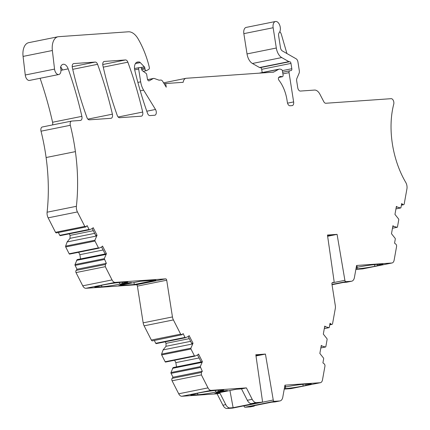 <?xml version="1.0" encoding="UTF-8"?>
<svg xmlns="http://www.w3.org/2000/svg" width="430" height="430" viewBox="0 0 430 430"><rect width="100%" height="100%" fill="white"/><g stroke="black" fill="none" stroke-linecap="round" stroke-linejoin="round"><path stroke-width="0.64" d="M84.796 226.406L86.194 226.723L85.785 226.986L56.491 232.888A1.795 1.043 -101.4 0 1 55.502 232.307L84.796 226.406L77.432 211.942A6.256 3.628 -101.4 0 1 76.389 206.303A143.803 83.35 -101.4 0 0 75.4 151.629A143.803 83.35 -101.4 0 0 70.321 125.291A3.596 2.085 -101.4 0 1 71.595 121.083A3.596 2.085 -101.4 0 1 71.745 121.061L80.415 120.454A3.596 2.085 -101.4 0 0 80.571 120.432A3.596 2.085 -101.4 0 0 81.872 116.347A251.657 145.867 -101.4 0 0 68.166 68.864A7.192 4.166 -101.4 0 0 63.113 64.296A7.192 4.166 -101.4 0 0 60.485 67.467A5.391 3.128 -101.4 0 1 58.797 74.519A5.391 3.128 -101.4 0 1 54.975 70.998A5.391 3.128 -101.4 0 1 54.545 69.101L52.363 50.509A14.378 8.337 -101.4 0 1 58.012 36.76A14.378 8.337 -101.4 0 1 58.647 36.679L128.307 31.798A17.974 10.417 -101.4 0 1 138.078 38.807A68.305 39.592 -101.4 0 1 148.629 64.591A33.793 19.586 -101.4 0 1 149.301 67.381A1.795 1.043 -101.4 0 1 148.828 69.316L146.565 70.595A1.795 1.043 -101.4 0 1 146.377 70.665A1.795 1.043 -101.4 0 1 144.98 68.977L144.813 67.913A1.441 0.833 -101.4 0 0 144.319 66.817L140.271 62.613A3.596 2.085 -101.4 0 0 138.863 61.952L137.675 62.033A7.192 4.166 -101.4 0 0 137.363 62.076A7.192 4.166 -101.4 0 0 134.8 70.396A251.657 145.867 -101.4 0 0 147.528 113.289A3.596 2.085 -101.4 0 0 149.893 115.584L154.698 115.245A3.596 2.085 -101.4 0 0 154.854 115.224A3.596 2.085 -101.4 0 0 156.273 113.042A3.596 2.085 -101.4 0 0 155.488 109.467L143.642 90.171A14.378 8.337 -101.4 0 1 140.664 81.829L138.664 69.063A1.441 0.833 -101.4 0 1 139.218 67.591A1.441 0.833 -101.4 0 1 139.282 67.585L140.535 67.494A1.441 0.833 -101.4 0 1 141.594 68.854L141.647 69.208A1.795 1.043 -101.4 0 0 142.448 70.74L146.076 73.369A1.441 0.833 -101.4 0 1 146.716 74.589L147.382 78.846A2.155 1.252 -101.4 0 0 149.065 80.872A2.155 1.252 -101.4 0 0 149.285 80.786L153.236 78.556A3.596 2.085 -101.4 0 1 153.601 78.416A3.596 2.085 -101.4 0 1 154.316 78.48L158.761 80.077A3.596 2.085 -101.4 0 0 159.326 80.157L160.788 80.055A3.596 2.085 -101.4 0 1 162.685 81.367L166.254 87.182L165.684 83.533L164.201 83.834M165.684 83.533L183.169 82.307A7.192 4.166 -101.4 0 1 185.964 78.314A7.192 4.166 -101.4 0 1 186.271 78.271L273.05 72.186A7.192 4.166 -101.4 0 0 273.362 72.149A7.192 4.166 -101.4 0 0 274.098 71.869L272.238 72.245M89.467 229.765L60.281 235.645A0.72 0.419 -101.4 0 1 60.227 235.661A0.72 0.419 -101.4 0 1 59.781 235.339L89.069 229.432L87.113 225.583L86.194 226.723M89.069 229.432L89.521 229.76L60.227 235.661M98.846 248.196L69.665 254.076A0.72 0.419 -101.4 0 1 69.612 254.092A0.72 0.419 -101.4 0 1 69.165 253.77L65.699 246.965A0.72 0.419 -101.4 0 1 65.623 246.132L94.912 240.23L97.04 235.269L93.154 227.631L92.541 228.389L89.574 229.744M94.912 240.23L94.992 241.063L98.454 247.868L98.959 248.174L69.612 254.092M76.126 270.389L105.42 264.488L105.302 266.675L112.042 279.919A5.391 3.128 -101.4 0 0 115.175 282.392L85.882 288.293A5.391 3.128 -101.4 0 1 82.748 285.826L76.008 272.577A1.795 1.043 -101.4 0 1 76.126 270.389L77.045 269.25L75.083 265.396A0.72 0.419 -101.4 0 1 75.003 264.563L104.296 258.661L106.425 253.7L102.533 246.062L101.921 246.82L98.959 248.174M104.296 258.661L106.339 263.348L105.42 264.488M115.175 282.392L165.641 278.855A1.441 0.833 -101.4 0 1 166.7 280.215L172.451 316.937L143.158 322.839A6.127 3.553 -101.4 0 0 144.109 325.827L151.344 340.044L180.638 334.137L182.169 334.69L152.467 340.856A1.795 1.043 -101.4 0 1 151.344 340.044M180.638 334.137L173.403 319.925A6.127 3.553 -101.4 0 1 172.451 316.937M185.438 337.727L156.257 343.608A0.72 0.419 -101.4 0 1 156.203 343.629A0.72 0.419 -101.4 0 1 155.757 343.301L185.045 337.399L183.089 333.551L182.169 334.69M185.045 337.399L185.497 337.722L156.203 343.629M194.822 356.158L165.641 362.038A0.72 0.419 -101.4 0 1 165.588 362.06A0.72 0.419 -101.4 0 1 165.136 361.732L161.675 354.933A0.72 0.419 -101.4 0 1 161.599 354.1L190.888 348.198L193.016 343.237L189.125 335.594L188.512 336.351L185.55 337.706M190.888 348.198L190.968 349.031L194.43 355.83L194.935 356.137L165.588 362.06M172.102 378.352L201.391 372.45L201.385 374.89L208.002 387.887A5.391 3.128 -101.4 0 0 211.135 390.354L181.842 396.261A5.391 3.128 -101.4 0 1 178.708 393.789L172.091 380.792A1.795 1.043 -101.4 0 1 172.102 378.352L173.021 377.212L171.059 373.364A0.72 0.419 -101.4 0 1 170.979 372.531L200.273 366.629L202.401 361.668L198.509 354.024L197.897 354.788L194.935 356.137M200.273 366.629L202.315 371.31L201.391 372.45M211.135 390.354L246.39 387.887L252.2 399.303L247.32 400.287L241.504 388.87L236.312 389.236L214.774 393.574L219.966 393.208L217.096 393.789L222.912 405.21A7.192 4.166 -101.4 0 0 227.083 408.5L232.506 408.118A1.441 0.833 -101.4 0 0 232.571 408.113A1.441 0.833 -101.4 0 0 232.63 408.097M321.135 346.279L322.124 346.08L321.285 345.424L319.85 353.438L323.467 357.996A0.72 0.419 -101.4 0 1 323.65 358.819L322.925 362.861L324.177 363.844A1.795 1.043 -101.4 0 1 324.94 366.231L322.495 379.867A5.391 3.128 -101.4 0 1 320.425 382.684A5.391 3.128 -101.4 0 1 320.194 382.716L284.94 385.183L282.789 397.164A7.192 4.166 -101.4 0 1 280.032 400.921A7.192 4.166 -101.4 0 1 279.726 400.959L274.302 401.34A1.441 0.833 -101.4 0 1 273.249 400.013L265.439 354.073L255.823 354.745L262.418 400.771A1.441 0.833 -101.4 0 1 261.865 402.211A1.441 0.833 -101.4 0 1 261.8 402.217L256.377 402.598A7.192 4.166 -101.4 0 1 252.2 399.303M322.124 346.08L325.445 346.994L320.839 347.918M324.607 326.945L325.596 326.746L324.757 326.09L323.317 334.105L326.94 338.663A0.72 0.419 -101.4 0 1 327.117 339.49L325.838 346.623A0.72 0.419 -101.4 0 1 325.564 346.999A0.72 0.419 -101.4 0 1 325.445 346.994M325.596 326.746L328.912 327.66L324.311 328.59M392.773 226.572L393.762 226.374L392.923 225.712L391.488 233.726L395.106 238.284A0.72 0.419 -101.4 0 1 395.288 239.112L394.563 243.149L395.815 244.138A1.795 1.043 -101.4 0 1 396.578 246.519L394.133 260.155A5.391 3.128 -101.4 0 1 392.063 262.972A5.391 3.128 -101.4 0 1 391.832 263.004L356.577 265.477L354.427 277.452A7.192 4.166 -101.4 0 1 351.67 281.209A7.192 4.166 -101.4 0 1 351.364 281.252L345.94 281.634A1.441 0.833 -101.4 0 1 344.887 280.306L337.077 234.361L327.461 235.033L334.056 281.064A1.441 0.833 -101.4 0 1 333.503 282.499A1.441 0.833 -101.4 0 1 333.438 282.51L332.546 282.569A1.441 0.833 -101.4 0 0 332.481 282.58A1.441 0.833 -101.4 0 0 331.928 284.047L335.292 305.526A6.127 3.553 -101.4 0 1 335.287 308.579L332.61 323.489A1.795 1.043 -101.4 0 1 331.922 324.43A1.795 1.043 -101.4 0 1 331.288 324.241L330.036 323.252L329.31 327.289A0.72 0.419 -101.4 0 1 329.036 327.665A0.72 0.419 -101.4 0 1 328.912 327.66M393.762 226.374L397.078 227.282L392.477 228.212M396.24 207.238L397.229 207.04L396.395 206.378L394.955 214.398L398.578 218.956A0.72 0.419 -101.4 0 1 398.755 219.778L397.476 226.911A0.72 0.419 -101.4 0 1 397.202 227.287A0.72 0.419 -101.4 0 1 397.078 227.282M397.229 207.04L400.55 207.953L395.949 208.878M274.098 71.869L278.468 69.402A7.192 4.166 -101.4 0 1 279.204 69.128A7.192 4.166 -101.4 0 1 280.634 69.251L281.44 69.536A1.795 1.043 -101.4 0 1 282.483 71.197L283.064 74.901A1.795 1.043 -101.4 0 1 282.37 76.733A1.795 1.043 -101.4 0 1 281.973 76.685A7.192 4.166 -101.4 0 0 280.376 76.497A7.192 4.166 -101.4 0 0 279.548 76.825L278.903 77.228A1.795 1.043 -101.4 0 0 278.919 80.216A28.762 16.668 -101.4 0 1 286.987 99.959L287.364 102.367A3.596 2.085 -101.4 0 0 290.008 105.764L292.099 105.619A3.596 2.085 -101.4 0 0 292.255 105.597A3.596 2.085 -101.4 0 0 293.631 101.926L289.046 72.643A1.795 1.043 -101.4 0 1 289.739 70.81L291.11 70.563A1.795 1.043 -101.4 0 0 291.126 70.558A1.795 1.043 -101.4 0 0 291.814 68.725L290.981 63.403A1.795 1.043 -101.4 0 0 289.659 61.705L289.261 61.732A1.795 1.043 -101.4 0 1 288.842 61.63L281.725 57.572A10.788 6.251 -101.4 0 1 276.318 48.02L273.141 27.74A6.111 3.542 -101.4 0 1 275.485 21.5A6.111 3.542 -101.4 0 1 277.022 21.742A6.111 3.542 -101.4 0 1 280.166 26.784A6.111 3.542 -101.4 0 1 279.231 32.653A3.596 2.085 -101.4 0 0 278.635 35.835L280.494 47.725A3.596 2.085 -101.4 0 0 282.3 50.912L296.141 58.803A3.596 2.085 -101.4 0 1 297.942 61.984L299.312 70.708A3.596 2.085 -101.4 0 1 299.081 73.283L296.915 78.351A3.596 2.085 -101.4 0 0 296.684 80.926L297.737 87.661A3.596 2.085 -101.4 0 0 300.382 91.063L313.416 90.149A7.17 4.155 -101.4 0 1 313.416 90.149L314.545 90.069A9.347 5.418 -101.4 0 1 319.92 94.245L323.769 101.647A3.596 2.085 -101.4 0 0 325.838 103.254L391.16 98.68A3.596 2.085 -101.4 0 1 393.326 100.475A3.596 2.085 -101.4 0 1 393.735 104.178A68.305 39.592 -101.4 0 0 391.069 129.505A68.305 39.592 -101.4 0 0 405.737 182.379A6.127 3.553 -101.4 0 1 406.925 188.872L404.248 203.782A1.795 1.043 -101.4 0 1 403.56 204.723A1.795 1.043 -101.4 0 1 402.926 204.529L401.674 203.541L400.948 207.582A0.72 0.419 -101.4 0 1 400.669 207.959A0.72 0.419 -101.4 0 1 400.55 207.953M289.739 70.81A1.795 1.043 -101.4 0 1 289.75 70.805L282.644 72.24L289.723 70.81M97.572 64.312A251.657 145.867 -101.4 0 1 112.397 114.181A3.596 2.085 -101.4 0 1 111.101 118.293A3.596 2.085 -101.4 0 1 110.945 118.314L89.322 119.83A3.596 2.085 -101.4 0 1 86.962 117.562A251.657 145.867 -101.4 0 1 72.353 67.682A3.596 2.085 -101.4 0 1 73.654 63.592A3.596 2.085 -101.4 0 1 73.809 63.57L95.223 62.071A3.596 2.085 -101.4 0 1 97.572 64.312L72.729 69.321M119.61 117.707A3.596 2.085 -101.4 0 1 117.239 115.412A251.657 145.867 -101.4 0 1 102.888 65.51A3.596 2.085 -101.4 0 1 104.194 61.452A3.596 2.085 -101.4 0 1 104.35 61.431L125.512 59.947A3.596 2.085 -101.4 0 1 127.86 62.194A251.657 145.867 -101.4 0 1 142.685 112.058A3.596 2.085 -101.4 0 1 141.389 116.17A3.596 2.085 -101.4 0 1 141.233 116.191L119.61 117.707M289.261 61.732L260.365 67.612A1.795 1.043 -101.4 0 1 261.687 69.311L262.198 72.552M259.967 67.639A1.795 1.043 -101.4 0 1 259.548 67.531L252.431 63.479A10.788 6.251 -101.4 0 1 247.024 53.922L243.848 33.642A6.111 3.542 -101.4 0 1 246.191 27.402L275.485 21.5M392.063 262.972L362.769 268.874A5.391 3.128 -101.4 0 1 362.538 268.906L355.879 269.373M320.425 382.684L291.131 388.586A5.391 3.128 -101.4 0 1 290.9 388.618L284.241 389.085M254.92 405.544A7.192 4.166 -101.4 0 1 253.614 406.242L250.744 406.823A7.192 4.166 -101.4 0 1 250.432 406.866L245.009 407.242A1.441 0.833 -101.4 0 1 243.955 405.915L243.939 405.823M181.842 396.261L217.096 393.789M170.979 372.531L173.107 367.569L201.111 361.926L197.553 354.943M174.623 360.238L175.849 362.635L176.51 366.887M161.599 354.1L163.11 349.896L166.023 346.29L190.624 341.334M165.244 341.807L166.028 343.35L166.023 346.29M155.757 343.301L154.316 340.479M85.882 288.293L136.348 284.757A1.441 0.833 -101.4 0 1 137.406 286.117L143.158 322.839M75.003 264.563L77.137 259.607L105.135 253.963L101.577 246.976M78.647 252.27L79.872 254.673L80.534 258.919M65.623 246.132L67.139 241.934L70.047 238.327L94.648 233.366M69.268 233.839L70.052 235.387L70.047 238.327M59.781 235.339L58.34 232.517M77.432 211.942L48.139 217.843L55.502 232.307M48.139 217.843A6.256 3.628 -101.4 0 1 47.096 212.21A143.803 83.35 -101.4 0 0 46.107 157.53A143.803 83.35 -101.4 0 0 41.027 131.193A3.596 2.085 -101.4 0 1 42.301 126.984A3.596 2.085 -101.4 0 1 42.457 126.963M40.097 78.287A251.657 145.867 -101.4 0 1 52.578 122.249A3.596 2.085 -101.4 0 1 52.541 124.92M58.797 74.519L29.503 80.421A5.391 3.128 -101.4 0 1 25.682 76.9A5.391 3.128 -101.4 0 1 25.257 75.003L23.075 56.411A14.378 8.337 -101.4 0 1 28.719 42.667L58.012 36.76M60.651 66.908A7.192 4.166 -101.4 0 1 62.42 70.025L60.974 70.316M97.04 235.269L95.75 235.532L92.192 228.545M67.139 241.934L96.427 236.032M106.425 253.7L105.135 253.963M76.519 260.365L105.812 254.463M77.045 269.25L106.339 263.348M76.008 272.577L105.302 266.675M122.539 283.8A5.751 0.349 -8.9 0 1 128.436 282.849A5.751 0.349 -8.9 0 1 131.564 282.677A5.751 0.349 -8.9 0 1 129.226 283.332A5.751 0.349 -8.9 0 1 123.329 284.278A5.751 0.349 -8.9 0 1 120.201 284.456A5.751 0.349 -8.9 0 1 122.539 283.8M118.798 285.611L134.321 284.52L155.859 280.183L140.336 281.268L118.798 285.611M120.76 282.376C115.579 282.822 109.623 283.687 102.899 284.988L94.767 287.041L101.808 286.799C106.984 286.358 112.934 285.488 119.653 284.192L127.807 282.134L120.766 282.376M193.016 343.237L191.726 343.495L188.168 336.513M163.11 349.896L192.403 343.995M202.401 361.668L201.111 361.926M172.494 368.333L201.788 362.425M173.021 377.212L202.315 371.31M246.39 387.887L241.504 388.87M218.515 391.762A5.751 0.349 -8.9 0 1 224.412 390.816A5.751 0.349 -8.9 0 1 227.54 390.639A5.751 0.349 -8.9 0 1 225.202 391.295A5.751 0.349 -8.9 0 1 219.305 392.246A5.751 0.349 -8.9 0 1 216.172 392.418A5.751 0.349 -8.9 0 1 218.515 391.762M197.547 393.219L197.789 394.762C202.96 394.321 208.905 393.45 215.629 392.16L223.783 390.101L216.742 390.338C211.555 390.784 205.599 391.655 198.875 392.95L190.743 395.003L197.784 394.767M256.377 402.598L251.496 403.582A7.192 4.166 -101.4 0 1 247.32 400.287M251.496 403.582L254.662 403.362L233.119 407.699L229.932 390.521M219.966 393.208L225.782 404.63A7.192 4.166 -101.4 0 0 229.959 407.919L233.119 407.699M265.439 354.073L256 355.97M255.92 355.416L260.274 355.11M280.032 400.921L275.152 401.905A7.192 4.166 -101.4 0 1 274.84 401.942L271.679 402.168L250.142 406.506L253.302 406.285L250.432 406.866M284.821 385.834L285.251 385.801L284.81 385.893M284.698 386.522A5.751 0.349 -8.9 0 1 285.859 386.554A5.751 0.349 -8.9 0 1 284.617 386.973M284.579 387.183L286.514 386.796C293.034 385.538 298.866 384.683 304.01 384.226L311.293 383.969L303.161 386.022C296.614 387.285 290.744 388.15 285.536 388.613L284.311 388.698M337.077 234.361L327.638 236.263M327.558 235.71L331.906 235.403M351.67 281.209L346.79 282.193A7.192 4.166 -101.4 0 1 346.478 282.236L343.317 282.456L332.035 284.73M356.459 266.127L356.889 266.095L356.448 266.181M356.336 266.815A5.751 0.349 -8.9 0 1 357.497 266.842A5.751 0.349 -8.9 0 1 356.255 267.261M356.217 267.476L358.152 267.084C364.672 265.831 370.504 264.977 375.648 264.514L382.931 264.256L374.799 266.31C368.252 267.578 362.382 268.438 357.174 268.906L355.949 268.992M253.614 406.242A7.192 4.166 -101.4 0 1 253.302 406.285M175.849 362.635L199.085 357.954M166.028 343.35L189.27 338.668M79.872 254.673L103.109 249.986M70.052 235.387L93.294 230.706M134.321 284.52L133.956 282.553M122.464 282.257L122.674 283.585M96.847 286.272L96.981 287.138M218.44 390.22L218.65 391.547M192.823 394.235L192.957 395.1M285.289 387.038L285.536 388.613M356.927 267.331L357.174 268.906M279.839 31.659A5.391 3.128 78.6 0 1 281.381 34.427L286.923 53.546M153.236 78.556L147.619 79.69M149.285 80.786L148.828 80.878M139.159 67.607L134.499 68.547M138.664 69.063L134.681 69.864M140.664 81.829L137.869 82.393M143.642 90.171L140.255 90.854M155.488 109.467L146.797 111.219M137.675 62.033L137.062 62.157M138.863 61.952L136.504 62.425M140.271 62.613L135.407 63.592M144.319 66.817L140.771 67.531M144.813 67.913L141.534 68.574M144.98 68.977L141.744 69.628M52.363 50.509L23.075 56.411M54.545 69.101L25.257 75.003M68.166 68.864L62.42 70.025M81.872 116.347L52.578 122.249M70.321 125.291L41.027 131.193M75.4 151.629L46.107 157.53M76.389 206.303L47.096 212.21M65.699 246.965L94.992 241.063M69.165 253.77L98.454 247.868M75.083 265.396L104.377 259.494M112.042 279.919L82.748 285.826M165.641 278.855L136.348 284.757M166.7 280.215L137.406 286.117M173.403 319.925L144.109 325.827M161.675 354.933L190.968 349.031M165.136 361.732L194.43 355.83M171.059 373.364L200.353 367.462M172.091 380.792L201.385 374.89M208.002 387.887L178.708 393.789M229.959 407.919L227.083 408.5M261.8 402.217L232.506 408.118M273.249 400.013L243.955 405.915M274.302 401.34L245.009 407.242M279.726 400.959L274.84 401.942M320.194 382.716L290.9 388.618M331.288 324.241L329.805 324.537M333.438 282.51L332.18 282.763M344.887 280.306L332.089 282.881M345.94 281.634L331.992 284.44M351.364 281.252L346.478 282.236M391.832 263.004L362.538 268.906M402.926 204.529L401.443 204.83M273.141 27.74L243.848 33.642M276.318 48.02L247.024 53.922M281.725 57.572L252.431 63.479M288.842 61.63L259.548 67.531M289.659 61.705L260.365 67.612M290.981 63.403L261.687 69.311M291.814 68.725L282.338 70.633M289.046 72.643L282.902 73.885M293.631 101.926L287.541 103.157M281.973 76.685L278.769 77.335M278.468 69.402L260.15 73.095M112.397 114.181L87.87 119.121M73.809 63.57L73.503 63.629M95.223 62.071L72.213 66.709M104.35 61.431L104.038 61.495M125.512 59.947L102.748 64.532M127.86 62.194L103.254 67.15M142.685 112.058L118.159 116.998M225.782 404.63L222.912 405.21M60.883 67.182L60.544 67.252M119.653 284.192L119.389 282.488M101.813 286.799L101.571 285.257M215.629 392.155L215.365 390.456M305.821 384.097L306.036 385.441M302.892 384.323L303.161 386.022M377.459 264.391L377.674 265.735M374.53 264.611L374.799 266.31M153.601 78.416L147.597 79.631M139.218 67.591L134.499 68.542M146.377 70.665L143.228 71.299M71.595 121.083L42.301 126.984M261.865 402.211L232.571 408.113M325.564 346.999L320.834 347.951M329.036 327.665L324.306 328.622M331.922 324.43L329.745 324.87M333.503 282.499L332.175 282.768M397.202 227.287L392.472 228.244M400.669 207.959L395.944 208.91M403.56 204.723L401.383 205.158M282.37 76.733L278.645 77.486M279.204 69.128L259.183 73.159M185.964 78.314L163.577 82.823"/></g></svg>
